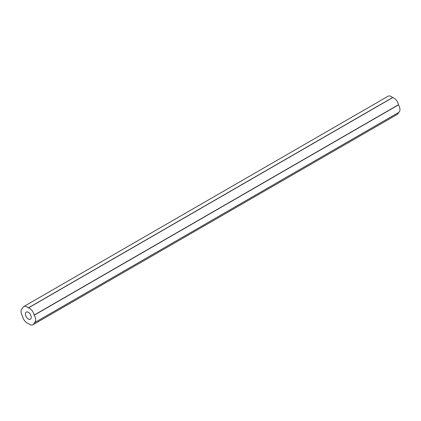 <?xml version="1.0" encoding="UTF-8"?>
<svg xmlns="http://www.w3.org/2000/svg" width="421" height="421" viewBox="0 0 421 421"><rect width="100%" height="100%" fill="white"/><g stroke="black" fill="none" stroke-linecap="round" stroke-linejoin="round"><path stroke-width="0.63" d="M28.339 312.308A4.121 2.379 -120 0 0 26.276 312.103A4.121 2.379 -120 0 0 25.644 315.403A4.121 2.379 -120 0 0 28.339 319.039A4.121 2.379 -120 0 0 30.396 319.239A4.121 2.379 -120 0 0 31.028 315.939A4.121 2.379 -120 0 0 28.339 312.308M26.97 306.893A6.441 3.721 -120 0 0 23.75 306.572A6.441 3.721 -120 0 0 22.534 308.388L22.487 308.461A6.441 3.721 -120 0 0 22.381 308.514A6.441 3.721 -120 0 0 22.487 316.124L22.534 316.26A6.441 3.721 -120 0 0 28.286 323.407L28.391 323.47A6.441 3.721 -120 0 0 32.922 324.77A6.441 3.721 -120 0 0 34.138 322.954L34.19 322.881A6.441 3.721 -120 0 0 34.29 322.828A6.441 3.721 -120 0 0 34.19 315.218L34.138 315.082A6.441 3.721 -120 0 0 29.702 308.467A6.441 3.721 -120 0 0 28.391 307.935L28.286 307.872A6.441 3.721 -120 0 0 26.97 306.893M398.513 112.539A6.441 3.721 -120 0 0 398.619 112.486A6.441 3.721 -120 0 0 398.513 104.876L398.466 104.74A6.441 3.721 -120 0 0 394.03 98.125A6.441 3.721 -120 0 0 392.714 97.593L392.609 97.53A6.441 3.721 -120 0 0 391.298 96.551A6.441 3.721 -120 0 0 388.078 96.23L23.75 306.572M32.922 324.77L397.25 114.428A6.441 3.721 -120 0 0 398.466 112.612L398.492 112.554M28.391 307.935L392.714 97.593M34.138 322.954L398.466 112.612M34.19 315.218L398.513 104.876M34.138 315.082L398.466 104.74M28.286 307.872L392.609 97.53M34.29 322.828L398.619 112.486"/></g></svg>
